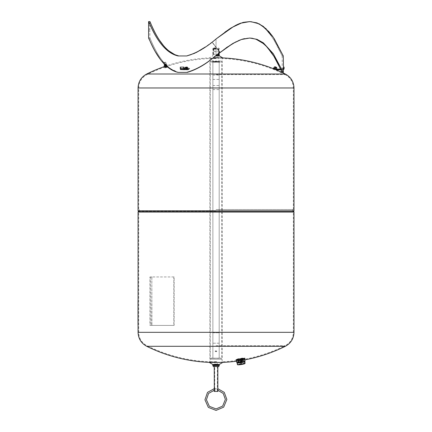 <?xml version="1.0" encoding="UTF-8"?>
<svg xmlns="http://www.w3.org/2000/svg" width="432" height="432" viewBox="0 0 432 432"><rect width="100%" height="100%" fill="white"/><g stroke="black" fill="none" stroke-linecap="round" stroke-linejoin="round"><path stroke-width="0.32" stroke-dasharray="2.16 1.62" d="M238.502 362.513L243.686 361.546L240.894 361.741L238.502 362.513M238.059 363.015A3.002 0.281 -9.3 0 0 242.541 362.529A3.002 0.281 -9.3 0 0 242.465 362.054A3.002 0.281 -9.3 0 0 238.059 363.015A3.002 0.281 -9.3 0 0 242.406 362.556A3.002 0.281 -9.3 0 0 243.826 361.989A3.002 0.281 -9.3 0 0 240.516 362.34A3.002 0.281 -9.3 0 0 238.059 363.015M238.345 361.541L243.524 360.574L238.345 361.541M244.642 361.465A3.791 0.351 -9.3 0 0 244.442 361.427A3.791 0.351 -9.3 0 0 244.264 361.417A3.791 0.351 -9.3 0 0 240.678 361.811A3.791 0.351 -9.3 0 0 237.427 362.572A3.791 0.351 -9.3 0 0 237.249 362.669M245.063 363.069L237.578 364.252L237.319 362.648L237.157 363.085L237.319 362.648L241.137 361.838L244.798 361.465M241.402 363.442L241.137 361.838M237.578 364.252L237.422 364.689M237.956 364.819A3.51 0.324 170.7 0 1 240.008 364.09A3.51 0.324 170.7 0 1 244.355 363.539A3.51 0.324 170.7 0 1 244.658 363.722M241.942 361.141L237.978 361.541L243.578 360.601L241.942 361.141M242.077 361.967L238.113 362.372L240.878 361.654L243.729 361.454L242.077 361.967M236.887 362.605A4.109 0.378 170.7 0 1 240.862 361.535A4.109 0.378 170.7 0 1 244.966 361.287M236.747 362.486A4.212 0.389 170.7 0 1 240.84 361.422A4.212 0.389 170.7 0 1 245.063 361.13M242.406 359.316A4.741 0.437 170.7 0 1 235.802 359.986A4.741 0.437 170.7 0 1 235.91 359.861A4.741 0.437 170.7 0 1 240.408 358.787A4.741 0.437 170.7 0 1 245.02 358.376A4.741 0.437 170.7 0 1 245.16 358.457A4.741 0.437 170.7 0 1 242.406 359.316M242.379 359.149A4.741 0.437 170.7 0 1 235.775 359.818A4.741 0.437 170.7 0 1 235.791 359.775A4.741 0.437 170.7 0 1 240.381 358.619A4.741 0.437 170.7 0 1 245.106 358.252A4.741 0.437 170.7 0 1 245.133 358.29A4.741 0.437 170.7 0 1 242.379 359.149M242.233 358.895A4.487 0.416 170.7 0 1 235.996 359.489A4.487 0.416 170.7 0 1 240.349 358.398A4.487 0.416 170.7 0 1 244.82 358.047A4.487 0.416 170.7 0 1 242.233 358.895M241.574 358.862L243.227 358.371L237.611 359.289L241.574 358.862M241.493 359.165L237.956 359.527L240.424 358.884L242.973 358.706L241.493 359.165M241.607 359.856L238.07 360.218L242.795 359.338L241.607 359.856M242.611 359.197L238.221 359.991L242.611 359.197M242.298 362.475L238.253 362.902L243.745 361.978L242.298 362.475M187.294 68.963L185.674 69.487L186.872 69.552L187.526 69.158L187.294 68.963A0.95 0.302 -11.1 0 1 187.456 69.017A0.95 0.302 -11.1 0 1 187.531 69.104A0.95 0.302 -11.1 0 1 186.656 69.584A0.95 0.302 -11.1 0 1 185.668 69.471A0.95 0.302 -11.1 0 1 185.706 69.363A0.95 0.302 -11.1 0 1 186.737 68.963L187.531 69.109L185.674 69.487L186.737 68.963A0.95 0.302 -11.1 0 0 185.706 69.363A0.95 0.302 -11.1 0 0 185.668 69.471A0.95 0.302 -11.1 0 0 186.656 69.584A0.95 0.302 -11.1 0 0 187.531 69.104A0.95 0.302 -11.1 0 0 187.456 69.017A0.95 0.302 -11.1 0 0 187.294 68.963M187.218 68.909A0.864 0.275 168.9 0 0 185.836 69.212A0.864 0.275 168.9 0 0 185.765 69.277A0.864 0.275 168.9 0 0 186.635 69.476A0.864 0.275 168.9 0 0 187.364 68.963A0.864 0.275 168.9 0 0 187.218 68.909M185.852 69.212L187.412 69.044L185.852 69.212M186.052 68.564L187.315 68.558L185.663 68.882L186.052 68.564M185.576 68.72A1.053 0.335 168.9 0 0 185.452 68.92A1.053 0.335 168.9 0 0 185.539 69.023A1.053 0.335 168.9 0 0 186.732 69.007A1.053 0.335 168.9 0 0 187.52 68.515A1.053 0.335 168.9 0 0 186.71 68.348A1.053 0.335 168.9 0 0 185.576 68.72M184.178 68.742L185.042 68.062L185.155 68.65A155.909 77.954 -90 0 0 184.804 68.926L183.773 69.741L184.804 68.926A155.909 77.954 -90 0 1 185.155 68.65L185.042 68.062L189.599 68.062L188.217 69.152L189.599 68.062L189.718 68.65A155.93 125.642 51.8 0 0 185.155 68.65A155.93 125.642 51.8 0 1 189.718 68.65A155.909 77.954 90 0 0 189.367 68.926A2.754 0.875 168.9 0 1 186.775 69.611L187.634 69.088L185.571 69.509L187.634 69.088L186.775 69.611A1.053 0.335 -11.1 0 1 185.657 69.611A2.754 0.875 168.9 0 1 184.804 68.926A2.754 0.875 168.9 0 0 185.657 69.611A1.053 0.335 -11.1 0 0 186.775 69.611A2.754 0.875 168.9 0 0 189.367 68.926L188.336 69.741L189.367 68.926A155.909 77.954 90 0 1 189.718 68.65L189.599 68.062L185.042 68.062L183.654 69.152A0.632 0.319 -90 0 1 183.541 69.196A0.632 0.319 -90 0 0 183.654 69.152L184.086 68.818M184.178 68.974L180.792 69.012L184.788 69.012L184.696 69.644L185.436 69.644L180.873 69.644L188.082 69.827A1.264 0.632 -90 0 0 188.104 69.827A1.264 0.632 -90 0 0 188.336 69.741A1.264 0.632 -90 0 1 188.104 69.827A1.264 0.632 -90 0 1 188.082 69.827L185.333 69.644L185.436 69.012A1.053 0.529 -90 0 1 185.452 69.012A1.053 0.529 -90 0 0 185.436 69.012L180.873 69.012A1.053 0.529 90 0 1 180.889 69.012A1.053 0.529 90 0 0 180.873 69.012L185.436 69.012L184.788 69.012L185.333 69.012L185.333 69.644L184.788 69.644L184.788 69.012L184.259 69.012L184.048 67.117L183.735 67.117L183.735 68.591A1.053 0.529 90 0 0 184.259 69.644L180.792 69.644A1.053 0.529 90 0 1 180.268 68.591L180.268 67.117L180.581 67.117L180.581 68.591L180.581 67.117L180.268 67.117L183.735 67.117M185.452 69.012L180.889 69.012L185.452 69.012M188.217 69.152A0.632 0.319 90 0 1 188.104 69.196A0.632 0.319 90 0 1 188.093 69.196A0.632 0.319 90 0 0 188.104 69.196A0.632 0.319 90 0 0 188.217 69.152L186.203 69.152A1.22 0.389 168.9 0 0 187.51 68.747A1.22 0.389 168.9 0 0 187.272 68.283A1.22 0.389 168.9 0 0 185.706 68.558A1.22 0.389 168.9 0 0 185.468 69.109A1.22 0.389 168.9 0 0 185.555 69.131A1.22 0.389 168.9 0 0 185.674 69.152L186.203 69.152L185.674 69.152A1.22 0.389 168.9 0 1 185.555 69.131A1.22 0.389 168.9 0 1 185.63 68.591A1.22 0.389 168.9 0 1 187.229 68.278A1.22 0.389 168.9 0 1 187.51 68.747A1.22 0.389 168.9 0 1 186.527 69.109A1.22 0.389 168.9 0 1 186.203 69.152L188.217 69.152M186.5 69.028L185.128 69.028L185.08 68.526L187.769 68.024L187.731 68.591L186.5 69.028L186.311 68.083L187.634 67.581L187.585 67.079L184.891 67.581L184.939 68.083L186.311 68.083L184.939 68.083L184.891 67.581L187.585 67.079L187.634 67.581L186.311 68.083L186.5 69.028L187.817 68.526L187.585 67.079L187.769 68.024L186.403 68.024L186.214 67.079L186.403 68.024L185.08 68.526L184.891 67.581L185.128 69.028L184.939 68.083L185.128 69.028L186.5 69.028M185.204 67.775A1.22 0.389 -11.1 0 1 185.204 67.36A1.22 0.389 -11.1 0 1 187.159 66.971A1.22 0.389 -11.1 0 1 186.921 67.586A1.22 0.389 -11.1 0 1 185.204 67.775M185.495 67.387L186.662 67.538L187.051 67.225L185.495 67.387M185.431 67.052L186.986 66.89L185.431 67.052M180.878 69.644L183.519 69.827A1.264 0.632 90 0 0 183.541 69.827A1.264 0.632 90 0 1 183.519 69.827L180.776 69.644L180.776 69.012L181.321 69.012L180.581 68.591L184.048 68.591L180.581 68.591L181.321 69.012L180.776 69.012L180.776 69.644L185.441 69.644L180.878 69.644M183.773 69.741A1.264 0.632 90 0 1 183.541 69.827A1.264 0.632 90 0 0 183.773 69.741L188.336 69.741L183.773 69.741M183.53 69.196A0.632 0.319 -90 0 0 183.541 69.196A0.632 0.319 -90 0 1 183.53 69.196L188.093 69.196L183.53 69.196M181.321 69.644L181.321 69.012L181.321 69.644L180.776 69.644L181.321 69.644M184.048 67.117L180.581 67.117L184.048 67.117M250.835 21.627L241.364 23.08L232.843 27.059L216.032 38.983C206.55 47.428 196.954 53.082 187.25 55.949C195.572 53.714 203.823 49.113 211.999 42.147L219.937 52.385L216.032 47.374L216.032 55.42L219.937 52.385L216.032 55.42C206.55 63.866 196.954 69.52 187.25 72.382L186.7 72.382C196.592 69.52 206.366 63.866 216.032 55.42L231.795 43.934L238.642 40.37L243.205 38.821L249.113 38.038L246.105 38.243L239.593 39.987L233.032 43.2L226.519 47.434L220.142 52.261L225.963 47.963M178.826 72.382C161.017 68.445 151.578 40.975 149.947 38.227C149.407 35.192 159.424 68.078 178.826 72.382C161.017 68.445 151.578 40.975 149.947 38.227C149.407 35.192 159.424 68.078 178.826 72.382L178.119 72.382L178.826 72.382M282.02 72.382L283.462 72.382M280.838 69.676L280.557 69.055L281.75 69.012A1.053 1.053 0 0 1 281.788 69.012A1.053 1.053 0 0 0 281.75 69.012L276.475 69.196A0.632 0.632 0 0 1 276.221 69.152L273.456 68.062L273.224 68.65A155.909 155.909 0 0 1 273.92 68.926L275.989 69.741A1.264 1.264 0 0 0 276.496 69.827L281.772 69.644A0.421 0.421 0 0 1 281.788 69.644A0.421 0.421 0 0 0 281.772 69.644L280.838 69.676M267.624 47.72L265.594 45.581M262.03 42.525L257.504 39.857M255.323 39.01L252.612 38.335M220.142 52.261L216.032 47.029L220.061 52.261M216.032 38.983L216.032 47.029L216.032 38.983L212.128 42.017L216.032 47.029L212.128 42.017L224.996 32.092M231.39 27.751L237.616 24.386M240.786 23.112L245.468 21.908L252.023 21.805L256.106 22.847L259.88 24.662L263.326 27.103L266.458 30.019L271.836 36.715L277.036 45.403L282.199 55.949L274.109 40.235L270.594 34.976L266.458 30.019L263.326 27.103L259.88 24.662L256.106 22.847L249.745 21.6M187.25 55.949L178.826 55.949L187.25 55.949M148.603 38.038L149.866 38.038L149.866 30.926L148.603 30.926L148.603 29.133L149.866 29.133L149.866 30.926L149.866 25.655L148.603 25.655L148.603 23.863L149.866 23.863L149.866 25.655L149.866 21.6L155.736 33.89L159.802 40.624M163.355 45.414L168.556 50.717M216.032 55.42L216.032 47.374L211.999 42.147M282.166 68.526L283.43 68.526L282.166 68.526M283.43 68.612L282.166 68.612L283.43 68.612L283.43 69.557L282.166 69.557L282.166 68.612L282.166 69.644L283.462 69.644M283.43 69.644L281.788 69.644L283.43 69.557M180.49 69.455L180.49 68.612L180.565 69.644L184.102 69.644L184.178 68.612L184.772 68.612L184.702 69.644L184.702 68.526L182.315 68.526L184.048 68.526M181.229 68.526L184.702 68.526L181.229 68.526M180.49 69.557L181.159 69.557L181.159 68.612L181.229 69.644L180.587 69.557M180.792 69.644L184.259 69.644A1.053 0.529 -90 0 1 184.151 69.622M186.262 67.775A1.22 0.389 -11.1 0 0 187.315 67.36A1.22 0.389 -11.1 0 0 187.159 66.971A1.22 0.389 -11.1 0 0 185.204 67.36A1.22 0.389 -11.1 0 0 185.182 67.765A1.22 0.389 -11.1 0 0 186.262 67.775M186.953 67.387L185.398 67.549L186.953 67.387M186.889 67.052L185.333 67.214L186.889 67.052M187.402 68.72A1.053 0.335 168.9 0 1 186.662 69.023A1.053 0.335 168.9 0 1 185.452 68.92A1.053 0.335 168.9 0 1 186.424 68.391A1.053 0.335 168.9 0 1 187.52 68.515A1.053 0.335 168.9 0 1 187.402 68.72M187.315 68.564L185.663 68.882L187.315 68.564L187.412 69.044L185.755 69.374L187.315 69.212L187.315 68.558M187.331 69.212A0.864 0.275 168.9 0 1 186.262 69.525A0.864 0.275 168.9 0 1 185.765 69.277A0.864 0.275 168.9 0 1 186.705 68.909A0.864 0.275 168.9 0 1 187.364 68.963A0.864 0.275 168.9 0 1 187.331 69.212M282.02 55.949L283.279 55.949L282.02 55.949M274.126 38.518L272.727 36.466M268.461 31.12L266.371 28.987M186.7 72.382L178.119 72.382L167.951 67.397L160.072 58.952M149.494 40.063L150.914 43.151M152.815 47.012L155.547 52.013M235.823 41.872L241.731 39.393M244.453 38.642L249.745 38.038L256.997 39.328L263.358 42.854L273.294 53.714L283.279 72.382M178.119 55.949C158.339 51.64 148.133 18.754 148.684 21.789C150.341 24.538 159.964 52.007 178.119 55.949L186.7 55.949M211.923 42.147L205.178 47.088M196.025 52.639L194.967 53.152M283.43 69.568A1.053 1.053 0 0 1 283.041 69.644A1.053 1.053 0 0 0 284.094 68.591L284.094 67.117L283.462 67.117L283.43 68.526M178.826 55.949L178.47 55.949L178.826 55.949M181.229 69.644L180.565 69.644L181.229 69.644M184.702 69.644L184.102 69.644L184.702 69.644M184.102 68.526L184.702 68.526L184.102 68.526M283.462 67.117L283.462 68.591A0.421 0.421 0 0 1 283.041 69.012L281.988 69.012L283.041 69.012A0.421 0.421 0 0 0 283.43 68.753M281.988 69.644L281.788 69.012L281.988 69.644M275.665 69.611L275.665 69.611C273.559 68.753 273.559 68.753 275.665 69.611C273.559 68.753 273.559 68.753 275.665 69.611M275.119 68.72L276.102 69.104L275.119 68.72M275.195 68.526L273.92 68.024L274.293 67.079L276.842 68.083L276.469 69.028L275.195 68.526L275.567 67.581M276.782 67.835L274.509 66.938M276.037 67.538L274.86 67.079L276.037 67.538M276.561 67.36L274.99 66.744M274.925 69.212L275.729 69.525L274.925 69.212M274.066 68.963L275.778 69.633L274.066 68.963C276.037 69.768 276.037 69.768 274.066 68.963C276.037 69.768 276.037 69.768 274.066 68.963M165.337 66.776L166.93 66.236L165.337 66.776L165.17 66.285L166.234 65.929M222.842 57.91L212.868 57.91M285.336 74.007L146.729 74.007M166.622 66.339L165.386 66.76L166.622 66.339M165.364 65.848L166.601 65.426L165.364 65.848M165.343 65.885L166.66 65.437L165.343 65.885M166.39 65.529L165.024 65.993L166.39 65.529M166.471 65.772L165.105 66.231L166.471 65.772M166.174 65.869L163.949 66.625M165.964 65.675L163.868 66.382M165.618 65.794L167.297 65.097L164.354 66.091M165.337 65.756L165.143 65.189L167.103 64.53L165.278 65.021L166.892 64.471L167.092 65.291M166.806 65.259L166.617 64.692M166.822 64.492L165.143 65.189M166.196 64.708L164.797 65.178L166.196 64.708M165.11 65.102L166.352 64.687L165.11 65.102M166.315 65.426L166.12 64.859M165.883 64.147L164.641 64.562L165.883 64.147M164.776 64.519L164.43 64.638M166.034 63.877L164.241 64.481L166.034 63.877M164.614 64.357L164.225 64.487M164.452 64.19L164.155 64.287M165.964 63.677L164.176 64.282L165.964 63.677M165.251 62.246L163.982 62.672L164.981 62.116M219.278 55.847L215.487 55.847M219.278 55.399L216.054 55.399M219.278 54.67L216.999 54.67M219.278 54.54L217.172 54.54M218.344 54.54L213.208 54.54L218.344 54.54M213.716 51.565L218.857 51.565L213.716 51.565M213.84 49.167L218.705 49.167L213.84 49.167M214.024 48.956L218.484 48.956L214.024 48.956M214.304 48.956L218.138 48.956L214.304 48.956M214.304 57.073L218.138 57.073L214.304 57.073M214.601 61.495L219.191 61.495L212.873 61.495L216.275 61.495L214.596 61.706M213.959 61.495L214.423 61.495L213.959 61.495M213.165 61.706L214.067 61.706L212.706 61.495M215.368 61.495L216.097 61.495L215.368 61.495M218.106 61.495L217.642 61.495L218.106 61.495M218.9 61.495L218.273 61.495M218.138 48.956L218.138 57.073L219.013 61.495L219.402 61.495L217.998 61.706L219.359 61.495M216.697 61.495L215.962 61.495L216.697 61.495M215.811 61.495L216.632 61.495L215.811 61.495M216.826 61.495L217.647 61.495L216.826 61.495M217.004 61.495L217.825 61.495L217.004 61.495M214.439 61.495L213.581 61.706L216.097 61.706L214.439 61.706M216.648 61.706L217.469 61.706L216.648 61.706M217.663 61.706L218.484 61.706L217.663 61.706M215.811 61.706L216.632 61.706L215.811 61.706M216.826 61.706L217.647 61.706L216.826 61.706M217.004 61.706L217.825 61.706L217.004 61.706M215.989 61.706L216.81 61.706L215.989 61.706M213.424 61.706L214.245 61.706L213.424 61.706M213.165 61.495L212.857 61.706M213.926 48.956L213.926 57.073L212.674 61.495M213.241 61.706L213.786 61.706M214.261 61.706L214.904 61.706M218.9 61.706L218.273 61.706M219.186 61.495L219.402 62.127L212.663 62.127L219.402 62.127M217.161 61.495L217.82 61.706L217.161 61.706M214.261 61.495L214.904 61.495M213.241 61.495L213.786 61.495M212.29 62.127L220.601 62.127L212.29 62.127M211.286 61.074L221.827 61.074L211.286 61.074M220.601 358.144L211.167 358.268L220.898 358.268L221.827 359.197L210.238 359.197L221.827 359.197L221.827 61.074L220.898 62.003L211.167 62.003L220.601 62.127M212.873 62.186L212.873 358.187L219.191 358.187L219.191 62.186L212.873 62.186L219.191 62.186L219.191 358.187L212.873 358.187L212.873 62.186L212.873 358.187L219.191 358.187L212.873 358.187L219.191 358.187L219.191 62.186L212.873 62.186L219.191 62.186L219.191 358.187L212.873 358.187L212.873 62.186L212.873 332.732L212.873 62.186L219.191 62.186L219.191 332.732L219.191 62.186L212.873 62.186M212.873 358.144L211.464 358.144L212.873 358.144M293.998 210.789L138.067 210.789M216.032 210.789L293.366 210.789L216.032 210.789M150.287 276.95L150.287 325.415L174.128 325.415L174.128 276.95L149.98 276.95L149.98 325.415L150.287 325.415M174.128 325.415L149.98 325.415M174.128 276.95L173.821 276.95L173.821 325.415M173.821 276.95L151.821 276.95L151.821 325.415M151.821 276.95L151.859 325.415M151.859 276.95L151.648 325.415M151.648 276.95L149.98 276.95M146.729 346.297L285.336 346.297M236.909 360.671C238.837 360.715 245.171 359.543 244.852 359.203C245.025 358.657 235.969 360.115 236.326 360.569L236.909 360.671M209.218 362.394L222.842 362.394M236.812 360.05L236.223 359.948C235.867 359.494 244.922 358.036 244.755 358.582C245.068 358.922 238.739 360.094 236.812 360.05M212.787 364.451L219.278 364.451M212.787 364.9L219.278 364.9M212.787 365.629L219.278 365.629M212.787 365.764L219.278 365.764M213.208 365.764L218.857 365.764L213.208 365.764M213.208 366.574L218.857 366.574M218.749 366.676L213.311 366.676M214.218 366.676L217.841 366.676L214.218 366.676M216.032 345.73L285.055 345.73L216.032 345.73M216.032 361.768L209.401 361.768L216.032 361.768M216.032 362.07L209.92 362.07L216.032 362.07M216.032 58.234L209.92 58.234L216.032 58.234M212.873 343.219L212.873 358.187L212.873 343.219L219.191 343.219L219.191 332.732L219.191 358.187L219.191 343.219L212.873 343.219M212.873 358.187L219.191 358.187L212.873 358.187M215.093 351.049C215.719 351.961 216.346 351.961 216.972 351.049L215.093 351.049A2.527 2.425 0 0 0 216.972 351.049M216.032 58.531L209.401 58.531L216.032 58.531M167.087 66.307L164.776 67.095L167.087 66.307M216.032 74.574L285.055 74.574L216.032 74.574M167.184 66.598L164.873 67.381L167.184 66.598M167.422 66.517L164.511 67.5L167.422 66.517M165.289 67.797L168.194 66.809L165.289 67.797M167.519 67.041L164.792 67.964L167.519 67.041M167.405 67.187L165.046 67.986L167.405 67.187M166.212 67.592L166.871 67.37L166.212 67.592M165.872 66.593L166.531 66.371L165.872 66.593M216.032 209.52L293.366 209.52L216.032 209.52M138.067 212.053L293.998 212.053M214.218 391.435L217.841 391.435M217.755 388.568L217.782 390.15L214.31 390.096L214.31 388.568M215.104 389.329L214.704 388.379L214.704 390.28L215.104 389.329M217.361 364.041L214.704 364.041L217.361 364.041L217.361 388.379L216.961 389.329L217.361 390.28L217.361 388.379L217.841 388.379M217.361 391.435L214.704 391.435L217.361 391.435L217.361 390.28L217.841 390.28M214.488 364.041L217.609 364.073L214.456 364.073L214.456 362.464L217.609 362.464L214.456 362.464L216.032 361.519L217.609 362.464L217.577 364.041M138.002 324.988L138.002 300.542M138.067 324.988L138.067 300.542M216.032 47.903L213.505 47.903L216.032 47.903M216.032 48.217L213.505 48.217L216.032 48.217M219.191 54.119L217.717 54.119M244.415 361.595A3.51 0.324 170.7 0 1 242.579 362.167A3.51 0.324 170.7 0 1 237.503 362.723L237.676 363.145C237.665 363.053 237.098 363.539 242.617 362.561A3.456 0.319 170.7 0 1 237.611 363.074A3.456 0.319 170.7 0 1 242.838 361.967A3.456 0.319 170.7 0 1 242.617 362.561L244.474 361.913A3.51 0.324 -9.3 0 0 240.959 362.162A3.51 0.324 -9.3 0 0 237.551 363.047A3.51 0.324 -9.3 0 0 242.633 362.513A3.51 0.324 -9.3 0 0 244.474 361.913L244.42 361.573M237.503 362.675A3.51 0.324 170.7 0 1 240.905 361.816A3.51 0.324 170.7 0 1 244.399 361.546M244.431 361.535A3.532 0.329 -9.3 0 0 240.899 361.795A3.532 0.329 -9.3 0 0 237.47 362.675M242.168 359.154A4.212 0.389 170.7 0 1 236.299 359.753A4.212 0.389 170.7 0 1 240.392 358.684A4.212 0.389 170.7 0 1 244.615 358.393A4.212 0.389 170.7 0 1 242.168 359.154M242.185 359.116A4.271 0.394 170.7 0 1 237.794 359.775A4.271 0.394 170.7 0 1 236.331 359.613A4.271 0.394 170.7 0 1 240.386 358.641A4.271 0.394 170.7 0 1 244.539 358.274A4.271 0.394 170.7 0 1 242.185 359.116M242.336 362.556L239.711 362.507L242.336 362.556M242.303 362.502L238.259 362.929L240.97 362.227L243.767 362.032L242.303 362.502M185.674 69.152L183.654 69.152L185.674 69.152M188.082 69.827L183.519 69.827L188.082 69.827M180.268 68.591L183.735 68.591M181.159 68.612L180.49 68.612L181.159 68.612M184.772 69.557L184.178 69.557L184.772 69.557M165.44 62.381L163.847 62.921L165.44 62.381M293.998 87.971L138.067 87.971M138.154 211.734L293.911 211.734M138.067 332.327L293.998 332.327M212.873 75.049L219.191 75.049M212.873 85.536L219.191 85.536M212.873 332.732L219.191 332.732L212.873 332.732M216.281 350.86A2.354 2.257 0 0 1 215.784 350.86M212.873 89.586L219.191 89.586M212.873 79.429L219.191 79.429M167.459 66.55L164.484 67.554L167.459 66.55M165.245 67.765L168.221 66.755L165.245 67.765M167.481 67.09L164.878 67.97L167.481 67.09M216.032 87.971L293.366 87.971L216.032 87.971M216.032 332.327L293.366 332.327L216.032 332.327M216.032 211.102L139.244 211.102L216.032 211.102M216.032 48.535L212.873 48.535L216.032 48.535M243.675 361.573L238.205 362.47M237.697 362.761L238.118 363.08L239.9 362.977L243.967 362.119L244.247 361.692M244.22 361.6L241.758 361.503L237.692 362.669M238.027 361.476L238.183 362.448M243.524 360.574L243.686 361.546M237.978 361.541L238.113 362.372M243.594 360.623L243.729 361.454M244.858 359.856L244.615 358.393L242.174 359.116C232.983 360.504 237.362 359.446 236.299 359.748L236.531 361.19M235.91 359.861L236.331 359.613C235.618 359.462 243.918 357.88 244.539 358.274L245.02 358.376M235.996 359.489L235.791 359.775M244.82 358.047L245.106 358.252M242.962 358.733L243.227 358.371M237.973 359.548L237.611 359.289M237.956 359.527L238.07 360.218M242.973 358.706L243.086 359.397M238.264 362.875L243.745 361.978M238.253 362.902L243.767 362.005M185.663 68.882L185.755 69.374L185.663 68.882M185.452 68.92L185.571 69.509L185.452 68.92M187.52 68.515L187.634 69.088L187.52 68.515M185.333 67.214L185.398 67.549L185.333 67.214M186.986 66.89L187.051 67.225L186.986 66.89M188.104 69.827L183.541 69.827L188.104 69.827M188.104 69.196L183.541 69.196L188.104 69.196M282.199 55.949L282.199 68.526M282.199 69.644L282.199 72.382M249.113 38.038L249.745 38.038L249.113 38.038M274.142 68.332L273.915 68.899A155.93 155.93 0 0 1 274.012 68.942L274.336 68.413M276.102 69.104L275.87 69.692M275.902 69.028L275.773 69.655M212.787 54.54L212.787 55.847L209.218 57.91A155.93 155.93 0 0 0 166.768 65.745L166.93 66.236M166.882 66.253L166.66 65.437M165.386 66.76L165.218 66.269M166.136 64.06L166.39 64.638M163.982 62.672L164.052 63.769M165.51 62.154L166.336 63.547M218.857 54.119L218.484 48.956M213.208 54.54L213.581 48.956M212.663 62.127L212.663 61.495M211.464 358.144L210.238 359.197L210.238 61.074L211.464 62.127M236.223 359.948L236.326 360.569M244.755 358.582L244.858 359.203M139.331 209.52L139.331 210.789L138.699 212.053L138.699 332.327C138.931 338.369 141.701 342.835 147.01 345.73A155.299 155.299 0 0 0 209.401 361.768L209.92 362.07L209.92 58.234L209.401 58.531A155.299 155.299 0 0 0 167.567 66.145L167.665 66.431M285.05 74.569A155.299 155.299 0 0 0 222.664 58.531L222.14 58.234L222.14 362.07L222.664 361.768A155.299 155.299 0 0 0 285.05 345.73M164.873 67.381L164.776 67.095A155.299 155.299 0 0 0 147.015 74.569C141.701 77.468 138.931 81.934 138.699 87.971L138.699 209.52M164.684 68.002L164.511 67.5M168.194 66.809L168.026 66.312M166.871 67.37L166.531 66.371M166.072 67.64L165.737 66.641M293.366 209.52L293.366 87.971C293.128 81.934 290.358 77.468 285.055 74.574M292.734 209.52L292.734 210.789L293.366 212.053L293.366 332.327C293.128 338.369 290.358 342.835 285.055 345.73M214.218 390.28L214.704 390.28L214.704 391.435M214.218 388.379L214.704 388.379L214.704 364.041M214.326 388.6L217.723 388.643M212.873 54.119L212.873 48.535L213.505 47.903M219.191 52.985L219.191 48.535L218.56 47.903M213.187 54.119L213.187 48.535L213.505 48.217M218.878 54.119L218.878 48.535L218.56 48.217"/><path stroke-width="0.65" d="M237.249 362.669A3.791 0.351 -9.3 0 0 241.013 362.464A3.791 0.351 -9.3 0 0 244.642 361.465M237.578 364.252L237.422 364.689L241.083 364.316L244.906 363.506L245.063 363.069L244.798 361.465L244.642 361.903L240.818 362.713L237.157 363.085L237.319 362.648M244.798 361.465L244.642 361.903L244.798 361.465M244.982 363.544L244.658 363.722A3.51 0.324 170.7 0 1 241.342 364.511A3.51 0.324 170.7 0 1 237.956 364.819L237.481 364.732M244.906 363.506L244.642 361.903M241.083 364.316L240.818 362.713M237.422 364.689L237.157 363.085M244.858 359.856L245.063 361.13A4.212 0.389 170.7 0 1 245.052 361.168L244.966 361.287A4.109 0.378 170.7 0 1 242.59 361.994A4.109 0.378 170.7 0 1 236.887 362.605L236.768 362.518A4.212 0.389 170.7 0 1 236.747 362.486L236.531 361.19M245.052 361.168A4.212 0.389 170.7 0 1 242.617 361.892A4.212 0.389 170.7 0 1 236.768 362.518M187.25 72.382C196.954 69.52 206.55 63.866 216.032 55.42C206.366 63.866 196.592 69.52 186.7 72.382L187.25 72.382M249.426 38.038L252.023 38.243L256.106 39.28L263.326 43.54L266.458 46.456L271.836 53.152L274.109 56.673L277.036 61.841L282.02 72.382L280.838 69.676L276.496 69.827A1.264 1.264 0 0 1 275.989 69.741L273.92 68.926A155.909 155.909 0 0 0 273.224 68.65L273.456 68.062L276.221 69.152A0.632 0.632 0 0 0 276.475 69.196L280.557 69.055L273.893 56.311L267.624 47.72M265.594 45.581L262.03 42.525M257.504 39.857L255.323 39.01M252.612 38.335L249.529 38.038M224.996 32.092L231.39 27.751M237.616 24.386L240.786 23.112M249.745 21.6L243.205 22.383L236.358 24.98L229.527 28.939L216.032 38.983L232.843 27.059L241.364 23.08L249.745 21.6L256.997 22.891L263.353 26.417L273.294 37.276L283.279 55.949L274.126 38.518M178.826 55.949C159.424 51.64 149.407 18.754 149.947 21.794C151.573 24.538 161.017 52.007 178.826 55.949L174.922 54.707L168.556 50.717M159.802 40.624L163.355 45.414M184.151 69.622A1.053 0.529 -90 0 1 183.735 68.591L183.735 67.117L180.268 67.117L180.268 68.591A1.053 0.529 -90 0 0 180.792 69.644M184.178 68.974L184.048 67.117L183.735 67.117M272.727 36.466L268.461 31.12M266.371 28.987L259.27 23.879L250.835 21.627M178.119 72.382C159.964 68.445 150.341 40.975 148.684 38.227C148.138 35.192 158.339 68.078 178.119 72.382L186.7 72.382M149.866 21.6L148.603 21.6L148.603 38.038L149.494 40.063M150.914 43.151L152.815 47.012M155.547 52.013L160.072 58.952M282.02 72.382L283.279 72.382L273.294 53.714L263.353 42.854L256.997 39.328L249.745 38.038L241.364 39.512L232.843 43.497L216.032 55.42M283.279 72.382L283.462 68.526M225.963 47.963L235.823 41.872M241.731 39.393L244.453 38.642M283.279 55.949L283.462 67.117L284.094 67.117L284.094 68.591A1.053 1.053 0 0 1 283.43 69.568M178.119 55.949C158.339 51.64 148.133 18.754 148.684 21.789C150.341 24.538 159.964 52.007 178.119 55.949L186.7 55.949C196.592 53.082 206.366 47.428 216.032 38.983M205.178 47.088L196.025 52.639M194.967 53.152L186.7 55.949M184.048 68.526L184.102 69.644L180.49 69.455M283.43 68.753A0.421 0.421 0 0 0 283.462 68.591L283.462 67.117M276.469 69.028L276.842 68.083L274.293 67.079L273.92 68.024L276.469 69.028M274.342 66.965L276.89 67.97M275.195 68.526L275.567 67.581M274.86 67.079L274.99 66.744L276.561 67.36L276.431 67.694M166.234 65.929L165.17 66.285A155.93 155.93 0 0 0 146.729 74.002L285.336 74.007A155.93 155.93 0 0 0 275.773 69.655L275.713 69.633M212.868 57.91L222.842 57.91A155.93 155.93 0 0 1 273.229 68.629M165.964 65.675L163.949 66.625L166.174 65.869M164.635 66.123L166.315 65.426M164.354 66.091L164.16 65.524M164.84 65.923L164.651 65.356M164.241 64.481L164.776 64.519M164.452 64.19L164.225 64.487L164.614 64.357M215.487 55.847L219.278 55.847L222.842 57.91M216.054 55.399L219.278 55.399L219.278 55.847M216.999 54.67L219.278 54.67L219.278 55.399M217.172 54.54L219.278 54.67M138.067 87.971L138.067 210.789L293.998 210.789L293.998 87.971L138.067 87.971C138.31 81.68 141.199 77.02 146.729 74.007M222.842 362.394L209.218 362.394L212.787 364.451L219.278 364.451L222.842 362.394A155.93 155.93 0 0 0 285.331 346.297L146.729 346.297C141.199 343.278 138.31 338.623 138.067 332.327L293.998 332.327L293.998 212.053L138.067 212.053L138.154 211.734L293.911 211.734L293.366 210.789M219.278 364.451L219.278 364.9L212.787 364.9L212.787 364.451M219.278 364.9L219.278 365.629L212.787 365.629L212.787 364.9M219.278 365.629L212.787 365.629M218.857 365.764L218.857 366.574L213.208 366.574L213.208 365.764M213.208 366.574L218.857 366.574M214.31 388.568L214.218 366.676M214.218 388.379L214.218 390.28L208.559 393.433L206.415 399.751L209.369 406.328L216.049 408.926L222.642 406.102L225.374 399.433L223.225 393.433L217.841 390.28L217.755 388.568M217.841 390.28L217.841 391.435L214.218 391.435L214.218 390.28M138.002 300.542L138.002 324.988M138.067 300.542L138.067 324.988M217.717 54.119L219.191 54.119L219.191 52.985M237.47 362.675A3.532 0.329 -9.3 0 0 242.584 362.146L237.497 362.707A3.51 0.324 170.7 0 1 237.497 362.707A3.51 0.324 170.7 0 1 237.503 362.675M244.42 361.573L242.584 362.146A3.532 0.329 -9.3 0 0 244.431 361.535M183.735 68.591L180.268 68.591M164.846 65.162L164.641 64.562M164.052 63.769L164.176 64.282M218.857 54.54L218.857 54.119M285.336 74.007C290.866 77.02 293.755 81.68 293.998 87.971M138.699 210.789L138.154 211.734M293.998 212.053L293.911 211.734M138.067 212.053L138.067 300.121M138.067 325.409L138.067 332.327M285.336 346.297C290.866 343.278 293.755 338.623 293.998 332.327M146.729 346.297A155.93 155.93 0 0 0 209.218 362.394M217.841 388.379L217.841 366.676M217.723 388.643L224.257 392.369L226.849 399.454L223.673 407.155L216.054 410.4L208.337 407.381L204.941 399.778L207.506 392.386L214.326 388.6"/></g></svg>
